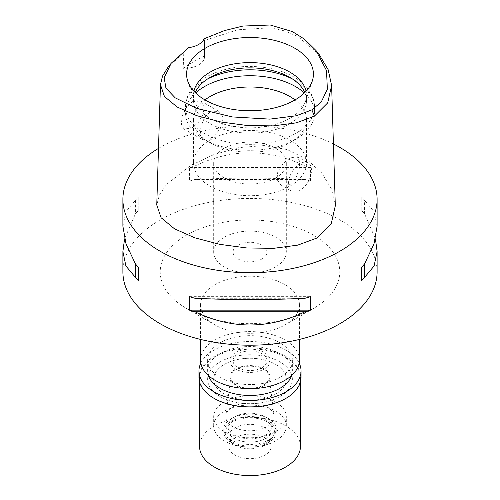 <?xml version="1.0" encoding="UTF-8"?>
<svg xmlns="http://www.w3.org/2000/svg" width="500" height="500" viewBox="0 0 500 500"><rect width="100%" height="100%" fill="white"/><g stroke="black" fill="none" stroke-linecap="round" stroke-linejoin="round"><path stroke-width="0.38" stroke-dasharray="2.5 1.88" d="M204.069 38.781L204.544 40.775L204.513 55.987A20.175 11.65 180 0 1 204.55 56.675A20.175 11.65 180 0 1 183.194 68.3L183.781 52.756L188.762 47.613M204.55 56.675L204.55 40.475L237.625 29.781L270.356 27.806L284.962 30.956L298.212 36.775L319.194 54.531M168.006 67.237L183.781 52.756M192.4 101.669L200.825 101L204.15 106.119L203.275 113.981L198.344 122.394L191.825 128.025L184.069 129.069L181.363 124.275L182.1 116.363L186.644 107.019L192.4 101.669M183.194 68.3L193.275 61.812L204.513 55.987M335.312 205.819L331.531 189.025L321.7 172.931L306.619 159.219L287.144 149.55L264.119 145.556L238.994 147.6L213.9 154.575L191.006 165.275L166.606 184.363L159.5 194.694L156.762 204.963M158.494 148.4A127.106 73.388 180 0 1 160.119 147.444A127.106 73.388 180 0 1 333.419 143.963M377.106 271.819A127.106 73.388 0 0 0 298.644 204.019A127.106 73.388 0 0 0 160.119 219.925A127.106 73.388 0 0 0 122.894 271.819M377.106 226.219L373.994 211.556L364.6 200.375A127.106 73.388 0 0 0 361.775 197.175L361.775 210.681A127.106 73.388 180 0 1 364.6 213.881L375.438 238.875M310.525 181.094L310.525 167.581A127.106 73.388 0 0 0 304.981 165.95C268.325 148.456 231.675 148.456 195.019 165.95A127.106 73.388 0 0 0 189.475 167.581L189.475 181.094A127.106 73.388 180 0 1 195.019 179.462C231.675 177.688 268.325 177.688 304.981 179.462A127.106 73.388 180 0 1 310.525 181.094L189.475 181.094M122.894 226.219L126.006 211.556L135.4 200.375A127.106 73.388 0 0 1 138.225 197.175L138.225 210.681A127.106 73.388 180 0 0 135.4 213.881L124.562 238.875M284.956 324.944L313.488 308.469A89.781 51.837 180 0 1 186.513 308.469A89.781 51.837 180 0 1 186.513 235.162A89.781 51.837 180 0 1 313.488 235.162A89.781 51.837 180 0 1 313.488 308.469L284.95 324.944A49.431 28.537 180 0 1 215.044 324.944A49.431 28.537 180 0 1 200.569 304.762A49.431 28.537 180 0 1 215.05 284.587A49.431 28.537 180 0 1 268.919 278.4A49.431 28.537 180 0 1 299.431 304.762A49.431 28.537 180 0 1 284.956 324.944A49.431 28.537 180 0 1 284.95 324.944M299.431 360.119A49.431 28.537 0 0 0 268.919 333.75A49.431 28.537 0 0 0 215.05 339.938A49.431 28.537 0 0 0 200.569 360.119M279.962 377.413A42.369 24.462 180 0 1 233.787 382.719A42.369 24.462 180 0 1 207.631 360.119A42.369 24.462 180 0 1 220.037 342.819A42.369 24.462 180 0 1 266.212 337.519A42.369 24.462 180 0 1 292.369 360.119A42.369 24.462 180 0 1 279.962 377.413M279.962 396.525A42.369 24.462 0 0 0 292.369 379.225A42.369 24.462 0 0 0 266.212 356.625A42.369 24.462 0 0 0 220.037 361.931A42.369 24.462 0 0 0 207.631 379.225A42.369 24.462 0 0 0 233.787 401.825A42.369 24.462 0 0 0 279.962 396.525A42.369 24.462 180 0 1 233.787 401.825A42.369 24.462 180 0 1 207.631 379.225A42.369 24.462 180 0 1 220.037 361.931A42.369 24.462 180 0 1 266.212 356.625A42.369 24.462 180 0 1 292.369 379.225A42.369 24.462 180 0 1 279.962 396.525M275.681 394.05A36.319 20.969 180 0 1 236.1 398.6A36.319 20.969 180 0 1 213.681 379.225A36.319 20.969 180 0 1 224.319 364.4A36.319 20.969 180 0 1 263.9 359.856A36.319 20.969 180 0 1 286.319 379.225A36.319 20.969 180 0 1 275.681 394.05A36.319 20.969 0 0 0 286.319 379.225A36.319 20.969 0 0 0 263.9 359.856A36.319 20.969 0 0 0 224.319 364.4A36.319 20.969 0 0 0 213.681 379.225A36.319 20.969 0 0 0 236.1 398.6A36.319 20.969 0 0 0 275.681 394.05M275.681 431.613A36.319 20.969 0 0 0 286.319 416.788A36.319 20.969 0 0 0 263.9 397.413A36.319 20.969 0 0 0 224.319 401.962A36.319 20.969 0 0 0 213.681 416.788A36.319 20.969 0 0 0 236.1 436.156A36.319 20.969 0 0 0 275.681 431.613M267.119 426.669A24.213 13.981 180 0 1 239.913 429.494A24.213 13.981 180 0 1 225.856 415.75A24.213 13.981 180 0 1 232.881 406.9A24.213 13.981 180 0 1 258.425 403.681A24.213 13.981 180 0 1 274.144 415.75A24.213 13.981 180 0 1 267.119 426.669M263.519 385.056A19.119 11.037 0 0 0 269.069 376.431A19.119 11.037 0 0 0 256.656 366.9A19.119 11.037 0 0 0 236.481 369.444A19.119 11.037 0 0 0 230.931 376.431A19.119 11.037 0 0 0 242.031 387.287A19.119 11.037 0 0 0 263.519 385.056M264.269 385.487A20.175 11.65 180 0 1 242.281 388.013A20.175 11.65 180 0 1 229.825 377.25A20.175 11.65 180 0 1 235.731 369.012A20.175 11.65 180 0 1 257.719 366.488A20.175 11.65 180 0 1 270.175 377.25A20.175 11.65 180 0 1 264.269 385.487M264.269 369.012A20.175 11.65 0 0 0 270.175 360.775A20.175 11.65 0 0 0 257.719 350.012A20.175 11.65 0 0 0 235.731 352.537A20.175 11.65 0 0 0 229.825 360.775A20.175 11.65 0 0 0 242.281 371.538A20.175 11.65 0 0 0 264.269 369.012M261.981 367.694A16.95 9.787 180 0 1 243.512 369.812A16.95 9.787 180 0 1 233.05 360.775A16.95 9.787 180 0 1 238.019 353.856A16.95 9.787 180 0 1 256.488 351.737A16.95 9.787 180 0 1 266.95 360.775A16.95 9.787 180 0 1 261.981 367.694M261.981 258.969A16.95 9.787 0 0 0 266.95 252.05A16.95 9.787 0 0 0 256.488 243.012A16.95 9.787 0 0 0 238.019 245.131A16.95 9.787 0 0 0 233.05 252.05A16.95 9.787 0 0 0 243.512 261.087A16.95 9.787 0 0 0 261.981 258.969M275.681 266.875A36.319 20.969 180 0 1 236.1 271.419A36.319 20.969 180 0 1 213.681 252.05A36.319 20.969 180 0 1 224.319 237.225A36.319 20.969 180 0 1 263.9 232.681A36.319 20.969 180 0 1 286.319 252.05A36.319 20.969 180 0 1 275.681 266.875M275.681 177.919A36.319 20.969 0 0 0 286.319 163.094A36.319 20.969 0 0 0 263.9 143.719A36.319 20.969 0 0 0 224.319 148.269A36.319 20.969 0 0 0 213.681 163.094A36.319 20.969 0 0 0 236.1 182.463A36.319 20.969 0 0 0 275.681 177.919M210.056 140.031A56.494 32.619 180 0 1 271.619 132.956A56.494 32.619 180 0 1 306.494 163.094A56.494 32.619 180 0 1 289.944 186.156A56.494 32.619 180 0 1 228.381 193.225A56.494 32.619 180 0 1 193.506 163.094A56.494 32.619 180 0 1 210.056 140.031M289.944 184.675L280.931 184.994L276.956 179.469L277.769 171.675L283.312 163.306L289.944 157.988L297.275 156.688L299.65 161.287L299.2 169.294L295.619 178.794L289.944 184.675M204.969 99.913A56.494 32.619 0 0 0 193.506 119.6A56.494 32.619 0 0 0 210.056 142.662A56.494 32.619 0 0 0 289.944 142.662L289.944 142.662A56.494 32.619 0 0 0 306.494 119.6A56.494 32.619 0 0 0 295.031 99.913M210.056 111.856L204.419 117.675L200.825 127.125L200.35 135.238L202.725 139.844L210.056 138.544L216.637 133.275L222.194 124.963L223.044 117.069L219.069 111.538L210.056 111.856M299.931 163.75A16.344 9.438 120 0 0 289.256 178.15A16.344 9.438 120 0 0 291.762 191.25A16.344 9.438 120 0 0 299.931 190.438A16.344 9.438 120 0 0 310.606 176.038A16.344 9.438 120 0 0 308.106 162.944A16.344 9.438 120 0 0 299.931 163.75M304.406 92.944A64.562 37.275 180 0 1 314.562 113.012A64.562 37.275 180 0 1 295.656 139.369A64.562 37.275 180 0 1 295.65 139.369A64.562 37.275 180 0 1 204.344 139.369A64.562 37.275 180 0 1 185.438 113.012A64.562 37.275 180 0 1 195.594 92.944M289.944 142.662L295.65 139.369L289.944 142.662M304.794 92.562A56.494 32.619 180 0 1 306.494 100.494A56.494 32.619 180 0 1 289.944 123.556A56.494 32.619 180 0 1 228.381 130.625A56.494 32.619 180 0 1 193.506 100.494A56.494 32.619 180 0 1 195.206 92.562M193.931 91.237A56.494 32.619 0 0 0 193.506 95.219A56.494 32.619 0 0 0 194.531 101.4A56.494 32.619 0 0 0 233.444 126.406A56.494 32.619 0 0 0 289.944 118.281A56.494 32.619 0 0 0 305.469 101.4A56.494 32.619 0 0 0 306.494 95.219A56.494 32.619 0 0 0 306.069 91.237M135.4 200.375L135.4 213.881M138.225 197.175L138.225 210.681M195.019 298.281L304.981 298.281M189.475 296.65L310.525 296.65M364.6 213.881L364.6 200.375M361.775 210.681L361.775 197.175M304.981 165.95L195.019 165.95M310.525 167.581L189.475 167.581M304.981 179.462L195.019 179.462M291.644 375.487A42.369 24.462 0 0 0 292.369 370.988A42.369 24.462 0 0 0 266.212 348.387A42.369 24.462 0 0 0 220.037 353.694A42.369 24.462 0 0 0 207.631 370.988A42.369 24.462 0 0 0 208.356 375.487M275.681 440.838A36.319 20.969 180 0 1 236.1 445.381A36.319 20.969 180 0 1 213.681 426.012A36.319 20.969 180 0 1 224.319 411.188A36.319 20.969 180 0 1 263.9 406.637A36.319 20.969 180 0 1 286.319 426.012A36.319 20.969 180 0 1 275.681 440.838M265.694 435.069A22.194 12.812 0 0 0 272.194 426.012A22.194 12.812 0 0 0 258.494 414.175A22.194 12.812 0 0 0 234.306 416.95A22.194 12.812 0 0 0 227.806 426.012A22.194 12.812 0 0 0 241.506 437.85A22.194 12.812 0 0 0 265.694 435.069M265.694 438.369A22.194 12.812 180 0 1 241.506 441.144A22.194 12.812 180 0 1 227.806 429.306A22.194 12.812 180 0 1 234.306 420.244A22.194 12.812 180 0 1 258.494 417.469A22.194 12.812 180 0 1 272.194 429.306A22.194 12.812 180 0 1 265.694 438.369M268.544 440.012A26.231 15.144 0 0 0 276.231 429.306A26.231 15.144 0 0 0 260.038 415.312A26.231 15.144 0 0 0 231.456 418.6A26.231 15.144 0 0 0 223.769 429.306A26.231 15.144 0 0 0 239.963 443.294A26.231 15.144 0 0 0 268.544 440.012M268.544 442.65A26.231 15.144 180 0 1 239.963 445.931A26.231 15.144 180 0 1 223.769 431.944A26.231 15.144 180 0 1 231.456 421.231A26.231 15.144 180 0 1 260.038 417.95A26.231 15.144 180 0 1 276.231 431.944A26.231 15.144 180 0 1 268.544 442.65M267.288 441.919A24.444 14.112 0 0 0 272.319 437.706A24.444 14.112 0 0 0 263.863 420.319A24.444 14.112 0 0 0 232.712 421.962A24.444 14.112 0 0 0 227.681 437.706A24.444 14.112 0 0 0 267.288 441.919M235.019 427.906A21.188 12.231 0 0 0 228.812 436.556A21.188 12.231 0 0 0 230.662 441.55A21.188 12.231 0 0 0 264.981 445.2A21.188 12.231 0 0 0 269.337 441.55A21.188 12.231 0 0 0 271.188 436.556A21.188 12.231 0 0 0 258.106 425.256A21.188 12.231 0 0 0 235.019 427.906M235.019 437.788A21.188 12.231 180 0 1 258.106 435.138A21.188 12.231 180 0 1 271.188 446.438A21.188 12.231 180 0 1 264.981 455.087A21.188 12.231 180 0 1 241.894 457.738A21.188 12.231 180 0 1 228.812 446.438A21.188 12.231 180 0 1 235.019 437.788M300.438 446.438A50.438 29.119 0 0 0 269.3 419.531A50.438 29.119 0 0 0 214.331 425.844A50.438 29.119 0 0 0 199.562 446.438M214.331 398.5A50.438 29.119 180 0 1 199.562 377.906A50.438 29.119 180 0 1 214.331 357.319A50.438 29.119 180 0 1 269.3 351.006A50.438 29.119 180 0 1 300.438 377.906A50.438 29.119 180 0 1 285.669 398.5M301.044 377.413A51.044 29.469 0 0 0 269.531 350.188A51.044 29.469 0 0 0 213.906 356.575A51.044 29.469 0 0 0 198.956 377.413M200.831 363.069A51.044 29.469 180 0 1 213.906 350.15A51.044 29.469 180 0 1 299.169 363.069M207.387 79.075A64.562 37.275 0 0 0 204.35 80.725A64.562 37.275 0 0 0 185.438 107.081A64.562 37.275 0 0 0 225.294 141.519A64.562 37.275 0 0 0 295.65 133.438A64.562 37.275 0 0 0 314.562 107.081A64.562 37.275 0 0 0 292.613 79.075M215.044 324.944L186.513 308.469M200.569 304.762L200.569 339.425M299.431 304.762L299.431 339.425M292.369 360.119L292.369 370.988M207.631 360.119L207.631 370.988M286.319 426.012L286.319 416.788M213.681 426.012L213.681 416.788M269.069 376.431L274.144 415.75M230.931 376.431L225.856 415.75M270.175 360.775L270.175 377.25M229.825 360.775L229.825 377.25M266.95 252.05L266.95 360.775M233.05 252.05L233.05 360.775M286.319 163.094L286.319 252.05M213.681 163.094L213.681 252.05M193.506 119.6L193.506 163.094M280.931 184.994L291.762 191.25M297.275 156.688L308.106 162.944M306.494 119.6L306.494 163.094M200.825 101.006L219.069 111.538M184.069 129.075L202.725 139.844M210.056 142.662L204.344 139.369M314.562 113.012L314.562 107.081C314.225 99.787 312.831 93.912 304.713 85.15C296.087 76.8 284.4 71.169 269.65 68.263C245.919 64.131 224.713 67.05 206.019 77.031C198.575 81.287 193 86.6 189.288 92.963C186.756 97.419 185.469 102.125 185.438 107.081L185.438 113.012M193.506 95.219L193.506 100.494M306.494 95.219L306.494 100.494M305.469 101.4L312.262 81.069M194.531 101.4L187.738 81.069M227.806 426.012L227.806 429.306M272.194 426.012L272.194 429.306M223.769 429.306L223.769 431.944M276.231 429.306L276.231 431.944M230.662 441.55L227.681 437.706M269.337 441.55L272.319 437.706M271.188 436.556L271.188 446.438M228.812 436.556L228.812 446.438M199.562 377.906L199.562 381.938M300.438 377.906L300.438 381.938"/><path stroke-width="0.75" d="M311.881 109.862L296.281 115.781L269.825 119.125L232.231 116.931L196.681 108.406L175.225 97.85L165.931 88.131L164.169 77.681L171.213 63.225L188.762 47.613A20.175 11.65 0 0 0 204.069 38.781L224.475 30.581L242.963 26.05L270.219 25L292.325 31.562L304.406 39.119L315.988 50.512L326.5 70.519L327.369 89.125L321.275 101.956L311.881 109.862L314.375 116.169L296.381 122.831L273.194 125.894L247.181 125.519L220.85 121.988L196.688 115.662L177.131 107L164.462 96.538L160.45 84.669L162.531 76.056L168.006 67.237L171.213 63.225M205.162 48.244A63.412 36.612 0 0 0 187.738 81.069A63.412 36.612 0 0 0 231.419 109.138A63.412 36.612 0 0 0 294.837 100.025A63.412 36.612 0 0 0 312.262 81.069A63.412 36.612 0 0 0 279.731 41.8A63.412 36.612 0 0 0 205.162 48.244M315.988 50.512L319.194 54.531L328.175 69.737L331.625 85.519L327.688 102.888L314.375 116.169M160.45 84.669L156.762 204.963L161.094 217.725L174.506 228.819L194.819 237.825L219.675 244.331L246.7 247.963L273.525 248.337L297.75 245.131L316.981 238.006L331.206 223.856L335.312 205.819L331.625 85.519M333.419 143.963A127.106 73.388 180 0 1 377.106 199.331A127.106 73.388 180 0 1 339.881 251.225A127.106 73.388 180 0 1 201.356 267.131A127.106 73.388 180 0 1 122.894 199.331A127.106 73.388 180 0 1 158.494 148.4M124.562 238.875L122.894 251.519L122.894 271.819A127.106 73.388 0 0 0 201.356 339.619A127.106 73.388 0 0 0 339.881 323.706A127.106 73.388 0 0 0 377.106 271.819L377.106 251.519L375.438 238.875M361.775 280.569L361.775 267.056L361.775 280.569A127.106 73.388 180 0 0 364.6 277.369L374.1 265.975L377.106 251.519M361.775 267.056A127.106 73.388 0 0 0 364.6 263.856L373.994 243.837L377.106 226.219L377.106 199.331M122.894 199.331L122.894 226.219L126.006 243.837L135.4 263.856A127.106 73.388 0 0 0 138.225 267.056L138.225 280.569L138.225 267.056M138.225 280.569A127.106 73.388 180 0 1 135.4 277.369L125.9 265.975L122.894 251.519M189.475 310.156L189.475 296.65A127.106 73.388 0 0 0 195.019 298.281C231.675 300.056 268.325 300.056 304.981 298.281A127.106 73.388 0 0 0 310.525 296.65L310.525 310.156A127.106 73.388 180 0 1 304.981 311.788C268.325 329.369 231.675 329.369 195.019 311.788A127.106 73.388 180 0 1 189.475 310.156L310.525 310.156M200.569 339.425L200.569 360.119A49.431 28.537 0 0 0 231.081 386.481A49.431 28.537 0 0 0 284.95 380.294A49.431 28.537 0 0 0 299.431 360.119L299.431 339.425M295.031 99.913A56.494 32.619 0 0 0 210.056 96.538A56.494 32.619 0 0 0 204.969 99.913M195.594 92.944A64.562 37.275 180 0 1 204.35 86.656A64.562 37.275 180 0 1 304.406 92.944M195.206 92.562A56.494 32.619 180 0 1 210.056 77.431A56.494 32.619 180 0 1 265.062 69.056A56.494 32.619 180 0 1 304.794 92.562M306.069 91.237A56.494 32.619 0 0 0 268.381 64.381A56.494 32.619 0 0 0 210.056 72.156A56.494 32.619 0 0 0 193.931 91.237M135.4 263.856L135.4 277.369M195.019 311.788L304.981 311.788M364.6 277.369L364.6 263.856M208.356 375.487A42.369 24.462 0 0 0 237.469 394.356A42.369 24.462 0 0 0 279.962 388.288A42.369 24.462 0 0 0 291.644 375.487M199.562 381.938L199.562 446.438A50.438 29.119 0 0 0 230.7 473.344A50.438 29.119 0 0 0 285.669 467.031A50.438 29.119 0 0 0 300.438 446.438L300.438 381.938M285.669 398.5L286.094 398.25L285.669 398.5A50.438 29.119 180 0 1 214.331 398.5L213.906 398.25A51.044 29.469 0 0 0 286.094 398.25L286.094 398.25A51.044 29.469 0 0 0 301.044 377.413L301.044 370.988A51.044 29.469 180 0 1 286.094 391.825A51.044 29.469 180 0 1 230.469 398.219A51.044 29.469 180 0 1 198.956 370.988A51.044 29.469 180 0 1 200.831 363.069M198.956 370.988L198.956 377.413A51.044 29.469 0 0 0 213.906 398.25M299.169 363.069A51.044 29.469 180 0 1 301.044 370.988M292.613 79.075A64.562 37.275 0 0 0 207.387 79.075"/></g></svg>
